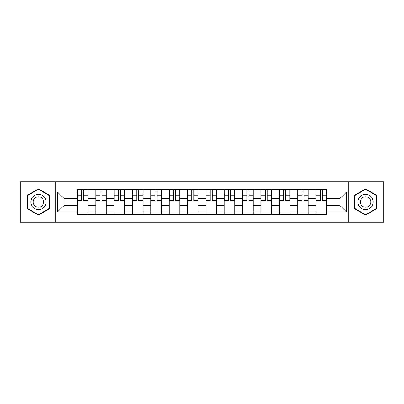 <?xml version="1.0" encoding="UTF-8"?>
<svg xmlns="http://www.w3.org/2000/svg" width="404" height="404" viewBox="0 0 404 404"><rect width="100%" height="100%" fill="white"/><g stroke="black" fill="none" stroke-linecap="round" stroke-linejoin="round"><path stroke-width="0.61" d="M348.733 222.18L383.8 222.18L383.8 181.82L20.2 181.82L20.2 222.18L348.733 222.18L348.733 181.82M95.743 214.65L95.743 192.94L87.976 192.94L87.976 214.65M87.976 192.94L87.976 189.35M95.743 192.94L95.743 189.35M106.333 189.35L106.333 214.65M114.1 214.65L114.1 189.35M124.69 189.35L124.69 214.65M132.456 214.65L132.456 189.35M143.046 189.35L143.046 214.65M150.813 214.65L150.813 189.35M161.403 189.35L161.403 214.65M169.17 214.65L169.17 189.35M179.76 189.35L179.76 214.65M187.527 214.65L187.527 189.35M198.117 189.35L198.117 214.65M205.883 214.65L205.883 189.35M216.473 189.35L216.473 214.65M224.24 214.65L224.24 189.35M234.83 189.35L234.83 214.65M242.597 214.65L242.597 189.35M253.187 189.35L253.187 214.65M260.954 214.65L260.954 189.35M271.544 189.35L271.544 214.65M279.31 214.65L279.31 189.35M289.9 189.35L289.9 214.65M297.667 214.65L297.667 189.35M308.257 189.35L308.257 214.65M316.024 214.65L316.024 189.35M316.024 205.646L308.257 205.646M297.667 205.646L289.9 205.646M279.31 205.646L271.544 205.646M260.954 205.646L253.187 205.646M242.597 205.646L234.83 205.646M224.24 205.646L216.473 205.646M205.883 205.646L198.117 205.646M187.527 205.646L179.76 205.646M169.17 205.646L161.403 205.646M150.813 205.646L143.046 205.646M132.456 205.646L124.69 205.646M114.1 205.646L106.333 205.646M95.743 205.646L87.976 205.646M316.024 198.354L308.257 198.354M297.667 198.354L289.9 198.354M279.31 198.354L271.544 198.354M260.954 198.354L253.187 198.354M242.597 198.354L234.83 198.354M224.24 198.354L216.473 198.354M205.883 198.354L198.117 198.354M187.527 198.354L179.76 198.354M169.17 198.354L161.403 198.354M150.813 198.354L143.046 198.354M132.456 198.354L124.69 198.354M114.1 198.354L106.333 198.354M95.743 198.354L87.976 198.354M63.857 205.646L77.386 205.646L77.386 198.354L63.857 198.354L63.857 205.646L57.62 211.883L57.62 192.117L77.386 192.117L77.386 198.354M326.614 198.354L326.614 205.646L340.143 205.646L340.143 198.354L326.614 198.354L326.614 189.35L77.386 189.35L77.386 192.117M326.614 192.117L346.38 192.117L346.38 211.883L326.614 211.883L326.614 205.646M77.386 205.646L77.386 214.65L326.614 214.65L326.614 211.883M77.386 211.883L57.62 211.883M55.267 222.18L55.267 181.82M49.793 195.445L38.441 188.89L27.083 195.445L27.083 208.555L38.441 215.11L49.793 208.555L49.793 195.445M376.917 195.445L365.559 188.89L354.207 195.445L354.207 208.555L365.559 215.11L376.917 208.555L376.917 195.445M87.976 212.883L77.386 212.883M81.684 191.117L83.684 191.117M106.333 212.883L95.743 212.883M100.04 191.117L102.04 191.117M124.69 212.883L114.1 212.883M118.397 191.117L120.397 191.117M143.046 212.883L132.456 212.883M136.754 191.117L138.754 191.117M161.403 212.883L150.813 212.883M155.111 191.117L157.111 191.117M179.76 212.883L169.17 212.883M173.468 191.117L175.467 191.117M198.117 212.883L187.527 212.883M191.819 191.117L193.824 191.117M216.473 212.883L205.883 212.883M210.176 191.117L212.181 191.117M234.83 212.883L224.24 212.883M228.533 191.117L230.532 191.117M253.187 212.883L242.597 212.883M246.889 191.117L248.889 191.117M271.544 212.883L260.954 212.883M265.246 191.117L267.246 191.117M289.9 212.883L279.31 212.883M283.603 191.117L285.603 191.117M308.257 212.883L297.667 212.883M301.96 191.117L303.959 191.117M326.614 212.883L316.024 212.883M320.316 191.117L322.316 191.117M57.62 192.117L63.857 198.354M340.143 205.646L346.38 211.883M340.143 198.354L346.38 192.117M83.684 200.243L87.921 200.243L87.921 200.647L83.684 200.647L83.684 189.466L87.921 189.466L85.567 189.466M87.921 200.243L87.921 189.466M81.684 190.996L83.684 190.996M79.8 189.466L77.447 189.466L77.447 200.647L81.684 200.647L81.684 189.466L79.977 189.466M77.447 189.466L85.39 189.466M102.04 200.243L106.277 200.243L106.277 200.647L102.04 200.647L102.04 189.466L106.277 189.466L103.924 189.466M106.277 200.243L106.277 189.466M100.04 190.996L102.04 190.996M98.157 189.466L95.804 189.466L95.804 200.647L100.04 200.647L100.04 189.466L98.334 189.466M95.804 189.466L103.747 189.466M120.397 200.243L124.634 200.243L124.634 200.647L120.397 200.647L120.397 189.466L124.634 189.466L122.281 189.466M124.634 200.243L124.634 189.466M118.397 190.996L120.397 190.996M116.514 189.466L114.16 189.466L114.16 200.647L118.397 200.647L118.397 189.466L116.69 189.466M114.16 189.466L122.104 189.466M31.815 205.823A7.651 7.651 0 0 0 42.263 208.626A7.651 7.651 0 0 0 45.061 198.177A7.651 7.651 0 0 0 34.613 195.374A7.651 7.651 0 0 0 31.815 205.823M33.906 204.616A5.237 5.237 0 0 0 41.056 206.535A5.237 5.237 0 0 0 42.975 199.384A5.237 5.237 0 0 0 35.82 197.465A5.237 5.237 0 0 0 33.906 204.616M38.441 189.294L49.44 195.647L49.44 208.353L38.441 214.706L27.437 208.353L27.437 195.647L38.441 189.294M358.939 205.823A7.651 7.651 0 0 0 369.387 208.626A7.651 7.651 0 0 0 372.185 198.177A7.651 7.651 0 0 0 361.737 195.374A7.651 7.651 0 0 0 358.939 205.823M361.024 204.616A5.237 5.237 0 0 0 368.18 206.535A5.237 5.237 0 0 0 370.094 199.384A5.237 5.237 0 0 0 362.944 197.465A5.237 5.237 0 0 0 361.024 204.616M365.559 189.294L376.563 195.647L376.563 208.353L365.559 214.706L354.56 208.353L354.56 195.647L365.559 189.294M138.754 200.243L142.991 200.243L142.991 200.647L138.754 200.647L138.754 189.466L142.991 189.466L140.637 189.466M142.991 200.243L142.991 189.466M136.754 190.996L138.754 190.996M134.87 189.466L132.517 189.466L132.517 200.647L136.754 200.647L136.754 189.466L135.047 189.466M132.517 189.466L140.461 189.466M157.111 200.243L161.347 200.243L161.347 200.647L157.111 200.647L157.111 189.466L161.347 189.466L158.989 189.466M161.347 200.243L161.347 189.466M155.111 190.996L157.111 190.996M153.227 189.466L150.874 189.466L150.874 200.647L155.111 200.647L155.111 189.466L153.404 189.466M150.874 189.466L158.817 189.466M175.467 200.243L179.699 200.243L179.699 200.647L175.467 200.647L175.467 189.466L179.699 189.466L177.346 189.466M179.699 200.243L179.699 189.466M173.468 190.996L175.467 190.996M171.584 189.466L169.231 189.466L169.231 200.647L173.468 200.647L173.468 189.466L171.761 189.466M169.231 189.466L177.169 189.466M193.824 200.243L198.056 200.243L198.056 200.647L193.824 200.647L193.824 189.466L198.056 189.466L195.703 189.466M198.056 200.243L198.056 189.466M191.819 190.996L193.824 190.996M189.941 189.466L187.587 189.466L187.587 200.647L191.819 200.647L191.819 189.466L190.117 189.466M187.587 189.466L195.526 189.466M212.181 200.243L216.413 200.243L216.413 200.647L212.181 200.647L212.181 189.466L216.413 189.466L214.059 189.466M216.413 200.243L216.413 189.466M210.176 190.996L212.181 190.996M208.297 189.466L205.944 189.466L205.944 200.647L210.176 200.647L210.176 189.466L208.474 189.466M205.944 189.466L213.883 189.466M230.532 200.243L234.769 200.243L234.769 200.647L230.532 200.647L230.532 189.466L234.769 189.466L232.416 189.466M234.769 200.243L234.769 189.466M228.533 190.996L230.532 190.996M226.654 189.466L224.301 189.466L224.301 200.647L228.533 200.647L228.533 189.466L226.831 189.466M224.301 189.466L232.239 189.466M248.889 200.243L253.126 200.243L253.126 200.647L248.889 200.647L248.889 189.466L253.126 189.466L250.773 189.466M253.126 200.243L253.126 189.466M246.889 190.996L248.889 190.996M245.011 189.466L242.653 189.466L242.653 200.647L246.889 200.647L246.889 189.466L245.183 189.466M242.653 189.466L250.596 189.466M267.246 200.243L271.483 200.243L271.483 200.647L267.246 200.647L267.246 189.466L271.483 189.466L269.13 189.466M271.483 200.243L271.483 189.466M265.246 190.996L267.246 190.996M263.363 189.466L261.009 189.466L261.009 200.647L265.246 200.647L265.246 189.466L263.539 189.466M261.009 189.466L268.953 189.466M285.603 200.243L289.84 200.243L289.84 200.647L285.603 200.647L285.603 189.466L289.84 189.466L287.486 189.466M289.84 200.243L289.84 189.466M283.603 190.996L285.603 190.996M281.719 189.466L279.366 189.466L279.366 200.647L283.603 200.647L283.603 189.466L281.896 189.466M279.366 189.466L287.31 189.466M303.959 200.243L308.196 200.243L308.196 200.647L303.959 200.647L303.959 189.466L308.196 189.466L305.843 189.466M308.196 200.243L308.196 189.466M301.96 190.996L303.959 190.996M300.076 189.466L297.723 189.466L297.723 200.647L301.96 200.647L301.96 189.466L300.253 189.466M297.723 189.466L305.666 189.466M322.316 200.243L326.553 200.243L326.553 200.647L322.316 200.647L322.316 189.466L326.553 189.466L324.2 189.466M326.553 200.243L326.553 189.466M320.316 190.996L322.316 190.996M318.433 189.466L316.079 189.466L316.079 200.647L320.316 200.647L320.316 189.466L318.61 189.466M316.079 189.466L324.023 189.466M297.667 192.94L289.9 192.94M279.31 192.94L271.544 192.94M260.954 192.94L253.187 192.94M242.597 192.94L234.83 192.94M224.24 192.94L216.473 192.94M205.883 192.94L198.117 192.94M187.527 192.94L179.76 192.94M169.17 192.94L161.403 192.94M150.813 192.94L143.046 192.94M132.456 192.94L124.69 192.94M114.1 192.94L106.333 192.94M316.024 192.94L308.257 192.94M297.667 211.06L289.9 211.06M279.31 211.06L271.544 211.06M260.954 211.06L253.187 211.06M242.597 211.06L234.83 211.06M224.24 211.06L216.473 211.06M205.883 211.06L198.117 211.06M187.527 211.06L179.76 211.06M169.17 211.06L161.403 211.06M150.813 211.06L143.046 211.06M132.456 211.06L124.69 211.06M114.1 211.06L106.333 211.06M95.743 211.06L87.976 211.06M316.024 211.06L308.257 211.06M83.684 195.183L87.921 195.183M77.447 200.243L81.684 200.243M77.447 195.183L81.684 195.183M102.04 195.183L106.277 195.183M95.804 200.243L100.04 200.243M95.804 195.183L100.04 195.183M120.397 195.183L124.634 195.183M114.16 200.243L118.397 200.243M114.16 195.183L118.397 195.183M138.754 195.183L142.991 195.183M132.517 200.243L136.754 200.243M132.517 195.183L136.754 195.183M157.111 195.183L161.347 195.183M150.874 200.243L155.111 200.243M150.874 195.183L155.111 195.183M175.467 195.183L179.699 195.183M169.231 200.243L173.468 200.243M169.231 195.183L173.468 195.183M193.824 195.183L198.056 195.183M187.587 200.243L191.819 200.243M187.587 195.183L191.819 195.183M212.181 195.183L216.413 195.183M205.944 200.243L210.176 200.243M205.944 195.183L210.176 195.183M230.532 195.183L234.769 195.183M224.301 200.243L228.533 200.243M224.301 195.183L228.533 195.183M248.889 195.183L253.126 195.183M242.653 200.243L246.889 200.243M242.653 195.183L246.889 195.183M267.246 195.183L271.483 195.183M261.009 200.243L265.246 200.243M261.009 195.183L265.246 195.183M285.603 195.183L289.84 195.183M279.366 200.243L283.603 200.243M279.366 195.183L283.603 195.183M303.959 195.183L308.196 195.183M297.723 200.243L301.96 200.243M297.723 195.183L301.96 195.183M322.316 195.183L326.553 195.183M316.079 200.243L320.316 200.243M316.079 195.183L320.316 195.183"/></g></svg>
